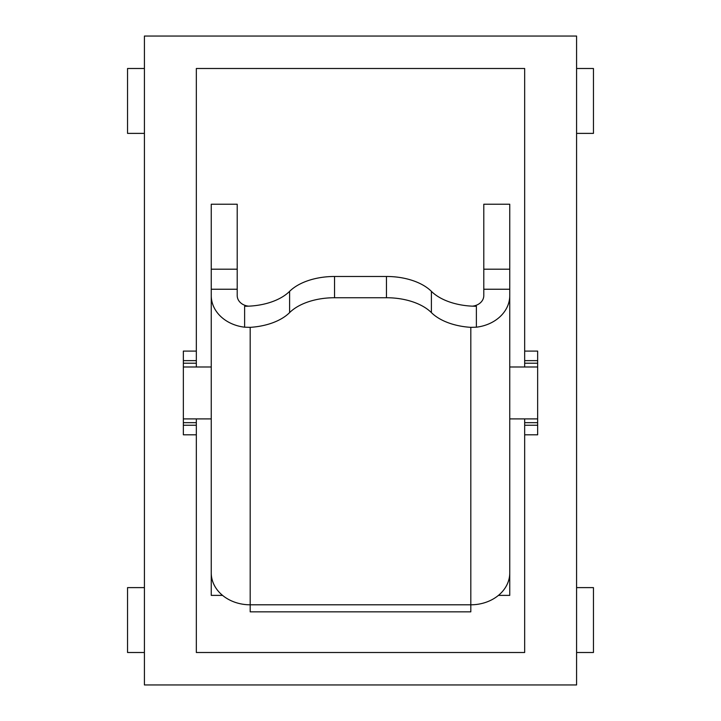 <?xml version="1.0" encoding="UTF-8"?>
<svg xmlns="http://www.w3.org/2000/svg" width="721" height="721" viewBox="0 0 721 721"><rect width="100%" height="100%" fill="white"/><g stroke="black" fill="none" stroke-linecap="round" stroke-linejoin="round"><path stroke-width="1.08" d="M222.573 595.384L211.253 595.384L211.253 572.907A38.934 31.895 0 0 0 250.187 604.802L250.187 611.841L470.813 611.841L470.813 604.802A38.934 31.895 0 0 0 509.747 572.907L509.747 295.619A38.934 31.895 180 0 1 476.374 327.19L470.813 327.343A51.912 29.777 180 0 1 431.392 312.608A51.912 29.777 180 0 0 386.456 297.737L334.544 297.737A51.912 29.777 180 0 0 289.608 312.608A51.912 29.777 180 0 1 250.187 327.343L244.626 327.19A38.934 31.895 180 0 1 211.253 295.619L211.253 204.223L237.209 204.223L237.209 295.619A12.978 10.635 180 0 0 248.547 306.164M244.626 327.19L244.626 306.254A51.912 29.777 180 0 0 289.608 291.347A51.912 29.777 180 0 1 334.544 276.476L386.456 276.476L386.456 297.737M476.374 327.19L476.374 306.254A51.912 29.777 180 0 1 431.392 291.347A51.912 29.777 180 0 0 386.456 276.476M472.453 306.164A12.978 10.635 180 0 0 483.791 295.619L483.791 204.223L509.747 204.223L509.747 312.68M509.747 295.619L509.747 289.238L483.791 289.238M498.427 595.384L509.747 595.384L509.747 572.907M211.253 572.907L211.253 295.619M183.35 434.799L183.35 351.091L196.328 351.091L196.328 68.495L524.672 68.495L524.672 351.091L537.65 351.091L537.65 434.799L524.672 434.799L524.672 652.505L196.328 652.505L196.328 434.799L183.35 434.799M576.584 36.05L576.584 684.95L144.416 684.95L144.416 36.05L576.584 36.05M196.328 351.091L196.328 366.989M524.672 351.091L524.672 363.222L537.65 363.222M524.672 366.989L524.672 363.222M576.584 133.385L593.455 133.385L593.455 68.495L576.584 68.495M576.584 652.505L593.455 652.505L593.455 587.615L576.584 587.615M144.416 587.615L127.545 587.615L127.545 652.505L144.416 652.505M144.416 68.495L127.545 68.495L127.545 133.385L144.416 133.385M183.35 425.246L196.328 425.246L196.328 418.901M196.328 425.246L196.328 434.799M524.672 434.799L524.672 425.246L537.65 425.246M524.672 418.901L524.672 425.246M470.813 327.343L470.813 604.802L250.187 604.802L250.187 327.343M334.544 276.476L334.544 297.737M211.253 289.238L237.209 289.238M211.253 269.203L237.209 269.203M483.791 269.203L509.747 269.203M289.608 291.347L289.608 312.608M431.392 291.347L431.392 312.608M524.672 360.644L537.65 360.644M524.672 422.668L537.65 422.668M183.35 360.644L196.328 360.644M183.35 363.222L196.328 363.222M183.35 422.668L196.328 422.668M537.65 366.989L509.747 366.989M211.253 366.989L183.35 366.989M537.65 418.901L509.747 418.901M211.253 418.901L183.35 418.901"/></g></svg>
